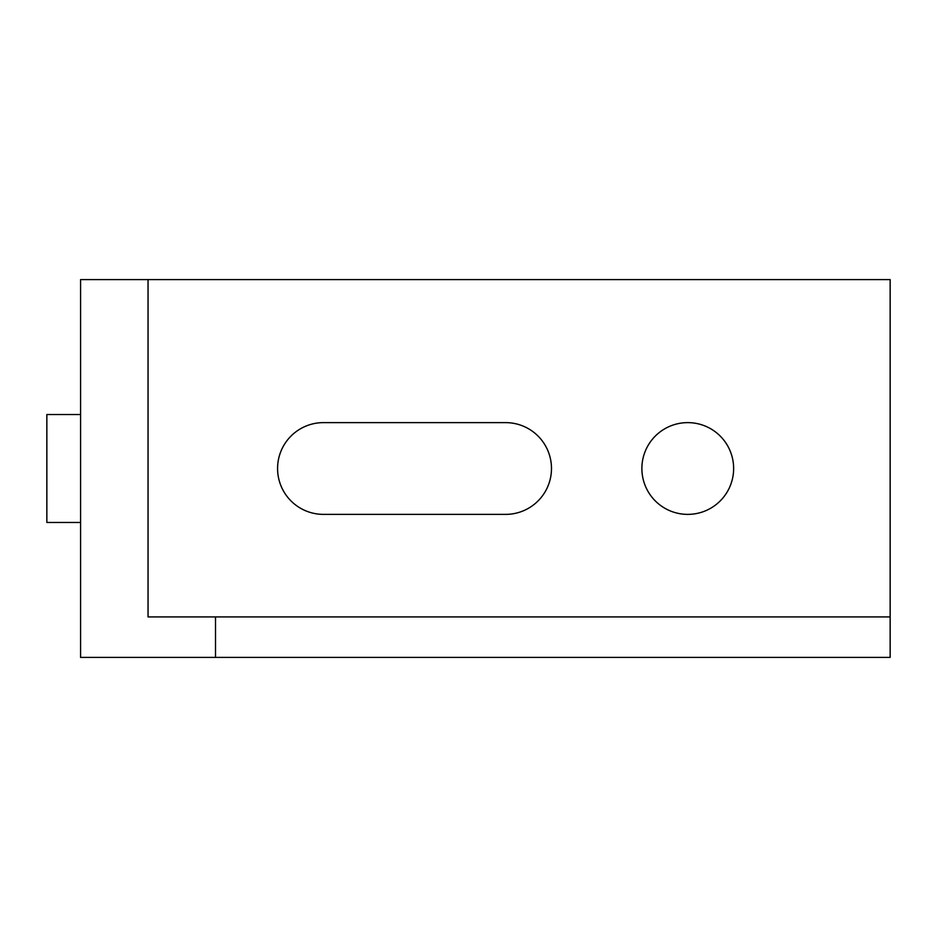 <?xml version="1.0" encoding="UTF-8"?>
<svg xmlns="http://www.w3.org/2000/svg" width="937" height="937" viewBox="0 0 937 937"><rect width="100%" height="100%" fill="white"/><g stroke="black" fill="none" stroke-linecap="round" stroke-linejoin="round"><path stroke-width="1.41" d="M687.758 422.622A45.878 45.878 0 0 0 641.88 468.5A45.878 45.878 0 0 0 687.758 514.378A45.878 45.878 0 0 0 733.636 468.5A45.878 45.878 0 0 0 687.758 422.622M148.046 279.601L80.582 279.601L80.582 657.399L215.51 657.399L215.51 616.921L148.046 616.921L148.046 279.601L890.15 279.601L890.15 657.399L215.51 657.399M323.452 514.378L505.605 514.378A45.878 45.878 0 0 0 551.483 468.5A45.878 45.878 0 0 0 505.605 422.622L323.452 422.622A45.878 45.878 0 0 0 277.575 468.5A45.878 45.878 0 0 0 323.452 514.378M890.15 616.921L215.51 616.921M80.582 522.471L46.85 522.471L46.85 414.529L80.582 414.529"/></g></svg>
